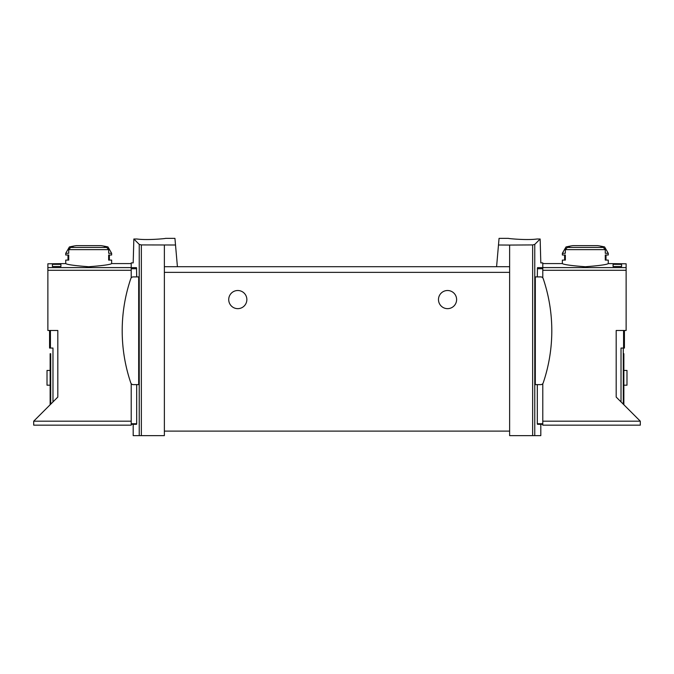 <?xml version="1.0" encoding="UTF-8"?>
<svg xmlns="http://www.w3.org/2000/svg" width="674" height="674" viewBox="0 0 674 674"><rect width="100%" height="100%" fill="white"/><g stroke="black" fill="none" stroke-linecap="round" stroke-linejoin="round"><path stroke-width="1.01" d="M498.482 244.999L509.628 245.066L509.628 266.702L496.586 266.702L499.063 238.36L508.491 238.36M509.628 245.066L532.645 244.923L532.645 435.64L540.809 435.64L540.809 424.308L542.789 424.308L542.789 425.159L640.3 425.159L640.3 421.191L542.789 421.191M537.313 276.904L537.49 267.645L542.789 267.645L542.789 262.902L540.809 262.902L540.152 239.009L537.001 239C527.043 240.433 507.749 238.571 508.491 238.36C507.749 238.562 527.001 240.441 537.001 239L540.152 239.009L534.76 244.401L532.645 244.923M136.687 276.904L136.51 267.645C132.112 261.344 132.112 261.344 136.51 267.645L131.211 267.645L131.211 262.902L133.191 262.902L133.848 239.009L136.999 239L133.848 239.009L139.24 244.401L141.355 244.923L175.518 244.999L177.414 266.702L164.372 266.702L164.372 435.64L133.191 435.64L133.191 424.308L131.211 424.308L131.211 425.159L33.7 425.159L33.7 421.191L131.211 421.191M165.509 238.36L174.937 238.36L175.518 244.999M136.999 239C146.957 240.433 166.251 238.571 165.509 238.36C166.251 238.562 146.999 240.441 136.999 239M624.427 330.479L624.427 348.054L621.024 348.054L621.024 401.915M621.588 264.343L621.588 266.508L621.588 264.343L613.087 264.343L613.087 266.508L613.087 264.343M33.7 421.191L57.812 397.07L57.812 330.479L47.871 330.479L47.871 263.795L65.732 263.585C67.114 264.621 74.772 265.674 88.698 266.744C102.617 265.674 110.266 264.621 111.648 263.585L131.211 263.585M52.412 266.508L52.412 264.343L52.412 266.508L60.913 266.508L60.913 264.343L60.913 266.508M52.412 264.343L60.913 264.343M138.684 276.904L138.684 384.618L133.199 384.618A2.553 2.553 0 0 1 130.79 382.891A162.426 162.426 0 0 1 130.79 278.64A2.553 2.553 0 0 1 133.199 276.904L138.684 276.904M136.687 384.618L136.687 423.735L136.552 424.308L136.687 423.735L131.211 423.735L131.211 424.308L136.552 424.308M131.211 383.658L131.211 423.735M131.211 267.645L131.211 277.865M537.313 384.618L537.313 423.735L537.448 424.308L537.313 423.735L542.789 423.735L542.789 424.308L537.448 424.308M535.316 276.904L535.316 384.618L540.801 384.618A2.553 2.553 0 0 0 543.21 382.891A162.426 162.426 0 0 0 543.21 278.64A2.553 2.553 0 0 0 540.801 276.904L535.316 276.904M537.49 267.645C541.888 261.344 541.888 261.344 537.49 267.645M542.789 383.658L542.789 423.735M107.992 246.954L111.648 253.298L108.657 253.298L108.657 249.633L106.677 247.434A84.275 84.275 0 0 0 104.31 246.954L107.992 246.954A85.034 85.034 0 0 0 101.075 245.639L76.305 245.639A85.034 85.034 0 0 0 69.388 246.954L73.07 246.954A84.275 84.275 0 0 0 70.711 247.434L68.723 249.633L68.723 253.298L65.732 253.298L65.732 254.999L68.723 254.999L68.723 260.097L65.732 260.097L65.732 263.585M111.648 263.585L111.648 260.097L108.657 260.097L108.657 254.999L111.648 254.999L111.648 253.298M605.277 249.633L603.289 247.434A84.275 84.275 0 0 0 600.93 246.954L604.612 246.954A85.034 85.034 0 0 0 597.695 245.639L572.925 245.639A85.034 85.034 0 0 0 566.008 246.954L562.352 253.298L562.352 254.999L565.343 254.999L565.343 260.097L562.352 260.097L562.352 263.585C563.734 264.621 571.384 265.674 585.302 266.744C599.228 265.674 606.886 264.621 608.268 263.585L608.268 260.097L605.277 260.097L605.277 254.999L608.268 254.999L608.268 253.298L605.277 253.298L605.277 249.633L565.343 249.633L565.343 253.298L562.352 253.298M566.008 246.954L569.69 246.954A84.275 84.275 0 0 0 567.323 247.434L565.343 249.633M621.588 266.508L613.087 266.508M608.268 263.585L626.129 263.795L626.129 330.479L616.188 330.479L616.188 397.07L640.3 421.191M164.372 245.066L164.372 266.702M509.628 266.702L509.628 435.64L532.645 435.64M223.903 266.702L195.553 266.702M496.586 266.702L177.414 266.702M313.553 266.702L258.403 266.702M623.29 358.256L623.29 404.181L623.29 348.054L623.29 358.256L623.863 358.256L623.863 404.745M246.861 299.585A9.074 9.074 0 0 0 233.255 291.724A9.074 9.074 0 0 0 233.255 307.437A9.074 9.074 0 0 0 246.861 299.585M456.618 299.585A9.074 9.074 0 0 0 443.012 291.724A9.074 9.074 0 0 0 443.012 307.437A9.074 9.074 0 0 0 456.618 299.585M509.628 431.107L164.372 431.107M542.789 267.645L542.789 277.865M623.29 353.724L623.863 353.724L623.863 358.256M623.863 385.191L626.98 385.191L626.98 370.447L623.863 370.447M50.71 353.724L50.71 404.181L50.71 353.724L50.137 353.724L50.137 404.745M49.573 330.479L49.573 348.054L52.976 348.054L52.976 401.915M50.137 385.191L47.02 385.191L47.02 370.447L50.137 370.447M565.343 254.999L564.618 254.999L564.618 260.097L565.343 260.097M605.277 254.999L606.002 254.999L606.002 260.097L605.277 260.097M108.657 260.097L109.382 260.097L109.382 254.999L108.657 254.999M68.723 260.097L67.998 260.097L67.998 254.999L68.723 254.999M47.871 267.595L131.211 267.595M623.576 330.479L623.576 348.054M139.24 244.401L139.24 435.64M136.687 268.715L131.211 268.715M534.76 244.401L534.76 435.64M106.677 247.434L70.711 247.434M108.657 249.633L68.723 249.633M603.289 247.434L567.323 247.434M626.129 267.595L542.789 267.595M47.871 270.291L131.211 270.291M141.355 244.923L141.355 435.64M626.129 270.291L542.789 270.291M509.628 272.372L164.372 272.372M537.313 268.715L542.789 268.715M50.424 330.479L50.424 348.054M50.137 358.256L50.71 358.256M69.388 246.954L65.732 253.298M604.612 246.954L608.268 253.298M562.352 263.585L542.789 263.585"/></g></svg>
